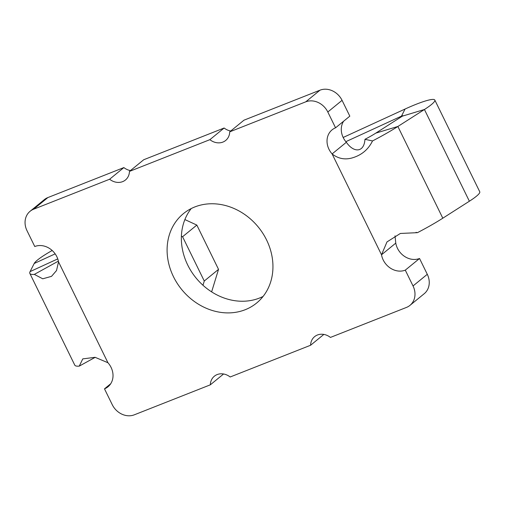 <?xml version="1.0" encoding="UTF-8"?>
<svg xmlns="http://www.w3.org/2000/svg" width="505" height="505" viewBox="0 0 505 505"><rect width="100%" height="100%" fill="white"/><g stroke="black" fill="none" stroke-linecap="round" stroke-linejoin="round"><path stroke-width="0.76" d="M323.838 334.424L310.588 345.256A14.222 12.164 50.7 0 1 314.609 336.652A14.222 12.164 50.7 0 1 330.44 337.422L406.456 307.425A17.776 15.207 -129.3 0 0 409.959 305.373L424.219 293.714A17.776 15.207 -129.3 0 0 427.293 274.303L419.541 258.484L405.288 270.143A17.776 15.207 50.7 0 1 383.213 259.98A17.776 15.207 50.7 0 1 381.515 254.779L386.988 241.92L400.358 233.461L417.446 232.666A62.216 8.503 -26.1 0 0 442.803 218.198L469.372 201.224A37.332 5.101 -26.1 0 0 479.75 191.767L434.818 100.047A37.332 5.101 153.9 0 1 424.434 109.503L397.871 126.477A62.216 8.503 153.9 0 1 372.513 140.946L364.963 139.311C364.105 152.819 353.62 152.927 346.367 142.265A17.776 15.207 50.7 0 1 343.242 137.625A17.776 15.207 50.7 0 1 343.608 121.238M343.166 137.474L405.073 109.029A37.332 5.101 153.9 0 1 416.265 104.232A37.332 5.101 153.9 0 1 434.818 100.047M345.856 141.671L402.005 115.885L402.889 115.689L402.39 116.137L375.827 133.112A26.664 3.642 153.9 0 1 364.963 139.311M419.541 258.484A17.776 15.207 50.7 0 1 397.473 248.327A17.776 15.207 50.7 0 1 395.775 243.12L381.515 254.779L332.107 153.924L346.367 142.265M372.513 140.946C368.252 149.631 361.378 155.319 351.884 158.002C344.637 159.952 338.041 158.595 332.107 153.924A17.776 15.207 50.7 0 1 328.982 149.284A17.776 15.207 50.7 0 1 332.056 129.867A17.776 15.207 50.7 0 1 335.56 127.815L327.814 112.003A17.776 15.207 -129.3 0 0 305.74 101.84L229.725 131.837A14.222 12.164 50.7 0 1 225.703 140.44A14.222 12.164 50.7 0 1 209.872 139.67L129.457 171.403L143.717 159.744L224.132 128.011L209.872 139.67M223.57 373.99L210.326 384.823L134.305 414.82A17.776 15.207 50.7 0 1 112.236 404.656L104.484 388.844A17.776 15.207 -129.3 0 0 107.994 386.792A17.776 15.207 -129.3 0 0 111.062 367.375A17.776 15.207 -129.3 0 0 107.937 362.735L95.085 357.306L82.769 358.891L79.272 366.112L95.205 357.325M52.179 250.486A37.332 5.101 -26.1 0 0 34.201 263.49L30.079 271.614A62.216 8.503 -26.1 0 0 29.846 273.413A62.216 8.503 -26.1 0 0 34.334 274.392L42.748 278.798L51.516 276.355L56.509 270.566L58.529 261.88A17.776 15.207 -129.3 0 0 56.831 256.673A17.776 15.207 -129.3 0 0 34.763 246.516L27.011 230.697A17.776 15.207 50.7 0 1 30.085 211.286A17.776 15.207 50.7 0 1 33.589 209.234L109.61 179.237A14.222 12.164 -129.3 0 0 125.436 180.001A14.222 12.164 -129.3 0 0 129.457 171.403M173.468 276.696A57.772 49.421 -129.3 0 0 256.591 303.057A57.772 49.421 -129.3 0 0 266.577 239.957A57.772 49.421 -129.3 0 0 183.454 213.602A57.772 49.421 -129.3 0 0 173.468 276.696M191.225 208.559A57.772 49.421 -129.3 0 0 187.727 265.043A57.772 49.421 -129.3 0 0 263.08 296.441M30.085 211.286L44.345 199.626A17.776 15.207 50.7 0 1 47.849 197.575L123.864 167.578A14.222 12.164 -129.3 0 0 130.467 170.576M230.734 131.01A14.222 12.164 50.7 0 1 224.132 128.011M335.56 127.815L349.82 116.156L342.068 100.344A17.776 15.207 -129.3 0 0 320 90.18L243.978 120.177L229.725 131.837M110.696 383.762L104.484 388.844M310.588 345.256L230.173 376.989A14.222 12.164 -129.3 0 0 214.347 376.219A14.222 12.164 -129.3 0 0 210.326 384.823M123.864 167.578L109.61 179.237M409.959 305.373A17.776 15.207 -129.3 0 0 413.033 285.956L405.288 270.143M34.334 274.392L58.384 261.123M79.272 366.112A62.216 8.503 153.9 0 1 74.778 365.14L29.846 273.413M184.88 219.574L196.836 225.078L182.576 236.738L181.402 236.195M202.972 285.256L204.266 281.02L218.526 269.361L196.836 225.078M204.266 281.02L182.576 236.738M218.526 269.361L211.627 291.877M395.775 243.12L395.011 235.848M417.446 232.666L415.994 232.35M402.39 116.137L424.434 109.503L469.372 201.224M405.073 109.029L401.469 116.118L401.702 116.579M34.201 263.49L55.159 253.864M30.079 271.614L57.759 258.895M47.849 197.575L33.589 209.234M58.529 261.88L107.937 362.735M375.827 133.112L397.871 126.477L442.803 218.198M427.293 274.303L413.033 285.956M320 90.18L305.74 101.84M342.068 100.344L327.814 112.003"/></g></svg>
